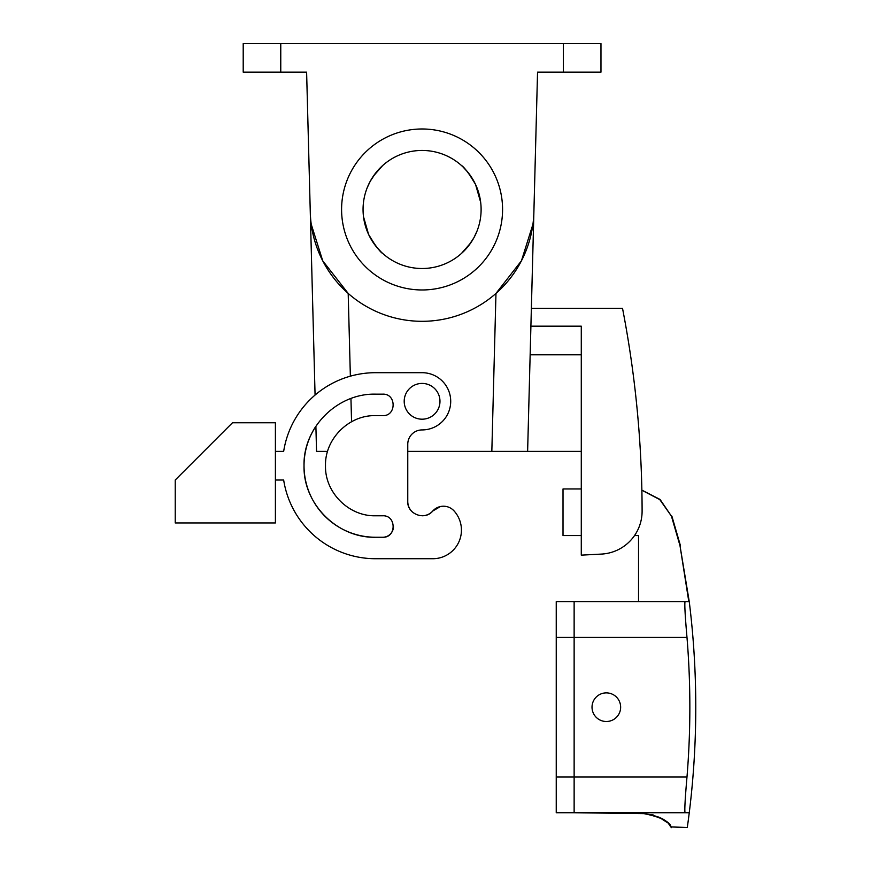 <?xml version="1.0" encoding="UTF-8"?>
<svg xmlns="http://www.w3.org/2000/svg" width="871" height="871" viewBox="0 0 871 871"><rect width="100%" height="100%" fill="white"/><g stroke="black" fill="none" stroke-linecap="round" stroke-linejoin="round"><path stroke-width="1.31" d="M367.224 187.679L370.284 181.179A59.032 59.032 0 0 1 450.383 157.673A59.032 59.032 0 0 1 473.889 237.772A59.032 59.032 0 0 1 393.779 261.278A59.032 59.032 0 0 1 370.284 181.179L375.847 172.785M492.725 248.061A80.491 80.491 0 0 1 383.49 280.114A80.491 80.491 0 0 1 351.449 170.879A80.491 80.491 0 0 1 460.672 138.837A80.491 80.491 0 0 1 492.725 248.061M462.86 166.786L468.206 172.632M468.282 172.73L475.512 184.369M475.566 184.5L480.672 202.301M476.938 231.272L473.889 237.772L468.326 246.166M381.313 166.786L375.956 172.632M381.313 252.165L375.956 246.319M375.88 246.221L368.662 234.582M368.596 234.451L363.49 216.65M462.86 252.165L468.206 246.319M563.395 72.173L537.549 72.173L533.879 212.404A111.836 111.836 0 0 1 422.087 321.312A111.836 111.836 0 0 1 310.283 212.404L306.614 72.173L243.205 72.173L243.205 43.55L600.968 43.55L600.968 72.173L563.395 72.173L563.395 43.55M581.284 354.802L530.156 354.802L530.907 326.179L581.284 326.179L581.284 555.143L601.426 554.087A42.929 42.929 0 0 0 642.101 511.168A1073.268 1073.268 0 0 0 622.515 308.29L531.375 308.29L537.549 72.173M306.614 72.173L311.176 246.406L306.614 72.173M316.543 451.396L315.89 426.246L316.543 451.396L326.277 451.396M315.073 395.053L310.283 212.404L315.073 395.053M310.403 215.387L310.588 218.142M311.241 224.304L322.716 260.788L348.193 293.429L350.36 376.174M533.76 215.387L533.585 218.142M532.932 224.304L521.446 260.788L495.969 293.429L491.832 451.396L407.77 451.396M581.284 451.396L527.619 451.396L533.879 212.404M527.619 451.396L491.832 451.396M382.728 253.472C380.834 252.634 376.686 247.397 370.284 237.772M473.889 181.179C467.487 171.554 463.339 166.317 461.434 165.479A59.032 59.032 0 0 0 382.728 165.479L373.332 176.192M461.434 253.472L470.83 242.759M581.284 555.143L601.426 554.087M440.432 506.53L432.767 511.005A14.306 14.306 0 0 1 454.085 510.95A28.623 28.623 0 0 1 432.822 558.725L375.575 558.725A93.012 93.012 0 0 1 283.663 480.019L275.399 480.019M412.516 512.115A14.306 14.306 0 0 1 407.77 501.478C407.073 514.119 424.874 520.902 432.767 511.005A14.306 14.306 0 0 1 422.152 515.784M393.463 526.465A10.735 10.735 0 0 1 382.728 537.255C396.577 537.908 396.577 515.131 382.728 515.784L375.575 515.784C348.814 516.481 324.796 492.463 325.493 465.702C324.796 438.94 348.814 414.923 375.575 415.619L382.728 415.619C396.577 416.273 396.577 393.496 382.728 394.149L375.575 394.149C337.338 393.169 303.043 427.465 304.023 465.702C303.043 503.939 337.338 538.245 375.575 537.255A71.553 71.553 0 0 1 315.89 426.246M634.534 535.567L638.53 535.567L638.53 601.654L688.819 601.654L679.979 545.562L671.432 516.133L659.793 499.606L641.873 490.231M581.284 488.958L563.014 488.958L563.014 535.567L581.284 535.567M407.77 501.478L407.77 444.243A14.306 14.306 0 0 1 422.087 429.926A28.623 28.623 0 0 0 450.71 401.302A28.623 28.623 0 0 0 422.087 372.69L375.575 372.69A93.012 93.012 0 0 0 283.663 451.396L275.399 451.396M432.822 558.725L375.575 558.725M275.399 522.948L275.399 422.773L232.47 422.773L175.234 480.019L175.234 522.948L275.399 522.948M382.728 515.784L375.575 515.784M375.575 537.255L382.728 537.255M556.242 776.954L574.131 776.954L574.131 637.43L574.131 812.73L556.242 812.73L556.242 601.654L689.255 601.654C693.599 636.701 695.766 671.879 695.766 707.187C695.766 747.47 692.946 787.558 687.306 827.45L671.389 826.96M653.304 814.995L644.007 813.645C677.257 820.297 669.701 830.237 671.519 827.123C668.558 826.775 671.073 817.738 644.007 813.645L574.131 812.73L685.042 812.73C684.454 810.563 685.096 798.642 686.99 776.954A852.698 852.698 0 0 0 686.99 637.43C685.107 615.775 684.454 603.853 685.042 601.654M556.242 637.43L574.131 637.43L574.131 601.654L574.131 637.43L686.99 637.43M437.786 392.734A17.888 17.888 0 0 0 413.507 385.613A17.888 17.888 0 0 0 406.387 409.882A17.888 17.888 0 0 0 430.666 417.002A17.888 17.888 0 0 0 437.786 392.734M686.99 776.954L574.131 776.954L574.131 812.73L688.319 812.73C686.99 832.328 686.99 832.328 688.319 812.73L685.042 812.73M658.803 817.063L666.903 822.322M613.195 719.751A14.306 14.306 0 0 0 618.889 700.328A14.306 14.306 0 0 0 599.466 694.633A14.306 14.306 0 0 0 593.772 714.046A14.306 14.306 0 0 0 613.195 719.751M280.767 72.173L280.767 43.55M350.948 398.526L351.557 421.749M679.979 545.562L689.255 601.654M671.432 516.133L660.066 499.453L641.873 490.123M680.414 545.562L671.879 516.133"/></g></svg>
